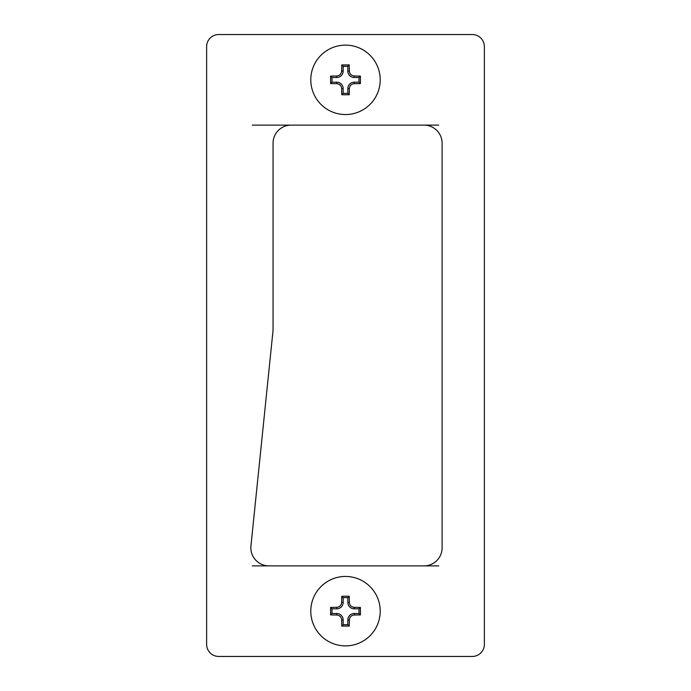 <?xml version="1.0" encoding="UTF-8"?>
<svg xmlns="http://www.w3.org/2000/svg" width="691" height="691" viewBox="0 0 691 691"><rect width="100%" height="100%" fill="white"/><g stroke="black" fill="none" stroke-linecap="round" stroke-linejoin="round"><path stroke-width="1.04" d="M206.626 46.625A12.075 12.075 0 0 1 218.701 34.55L472.298 34.55A12.075 12.075 0 0 1 484.374 46.625L484.374 644.375A12.075 12.075 0 0 1 472.298 656.45L218.701 656.45A12.075 12.075 0 0 1 206.626 644.375L206.626 46.625M423.989 125.114A18.113 18.113 0 0 1 442.102 143.236L442.102 547.764A18.113 18.113 0 0 1 423.989 565.886L268.963 565.886A18.113 18.113 0 0 1 250.945 545.925L273.049 330.402L273.049 143.236A18.113 18.113 0 0 1 291.161 125.114L438.707 125.114M291.161 125.114L252.293 125.114M438.707 565.886L423.989 565.886M268.963 565.886L252.293 565.886M345.5 45.114A34.714 34.714 0 0 0 310.786 79.836A34.714 34.714 0 0 0 345.5 114.551A34.714 34.714 0 0 0 380.214 79.836A34.714 34.714 0 0 0 345.5 45.114M345.5 94.753A55.012 4.794 180 0 1 341.76 94.736A55.936 4.872 -90 0 1 341.648 88.586C341.337 85.641 339.696 84.008 336.742 83.689A55.936 4.872 180 0 1 330.592 83.568A55.012 4.794 -90 0 1 330.592 76.096A55.936 4.872 0 0 1 336.742 75.984C339.696 75.664 341.328 74.032 341.648 71.078A55.936 4.872 -90 0 1 341.76 64.928A55.012 4.794 0 0 1 345.5 64.919A55.012 4.794 0 0 1 349.24 64.928A55.936 4.872 90 0 1 349.352 71.078C349.663 74.023 351.304 75.656 354.258 75.984A55.936 4.872 0 0 1 360.408 76.096A55.012 4.794 90 0 1 360.408 83.568A55.936 4.872 180 0 1 354.258 83.689C351.304 84 349.672 85.632 349.352 88.586A55.936 4.872 90 0 1 349.24 94.736A55.012 4.794 180 0 1 345.5 94.753M359.009 77.496L354.258 77.496A6.418 6.418 0 0 1 347.841 71.078L347.841 66.327L343.159 66.327L343.159 71.078A6.418 6.418 0 0 1 336.742 77.496L331.991 77.496L331.991 82.177L336.742 82.177A6.418 6.418 0 0 1 343.159 88.586L343.159 93.345L347.841 93.345L347.841 88.586A6.418 6.418 0 0 1 354.258 82.177L359.009 82.177L359.009 77.496L360.408 76.096M359.009 82.177L360.408 83.568M347.841 93.345L349.24 94.736M343.159 93.345L341.76 94.736M331.991 82.177L330.592 83.568M331.991 77.496L330.592 76.096M343.159 66.327L341.76 64.928M347.841 66.327L349.24 64.928M345.5 576.449A34.714 34.714 0 0 0 310.786 611.164A34.714 34.714 0 0 0 345.5 645.886A34.714 34.714 0 0 0 380.214 611.164A34.714 34.714 0 0 0 345.5 576.449M345.5 626.081A55.012 4.794 180 0 1 341.76 626.072A55.936 4.872 -90 0 1 341.648 619.922C341.337 616.977 339.696 615.344 336.742 615.016A55.936 4.872 180 0 1 330.592 614.904A55.012 4.794 -90 0 1 330.592 607.432A55.936 4.872 0 0 1 336.742 607.311C339.696 607 341.328 605.368 341.648 602.414A55.936 4.872 -90 0 1 341.76 596.264A55.012 4.794 0 0 1 345.5 596.247A55.012 4.794 0 0 1 349.24 596.264A55.936 4.872 90 0 1 349.352 602.414C349.663 605.359 351.304 606.992 354.258 607.311A55.936 4.872 0 0 1 360.408 607.432A55.012 4.794 90 0 1 360.408 614.904A55.936 4.872 180 0 1 354.258 615.016C351.304 615.336 349.672 616.968 349.352 619.922A55.936 4.872 90 0 1 349.24 626.072A55.012 4.794 180 0 1 345.5 626.081M359.009 608.823L354.258 608.823A6.418 6.418 0 0 1 347.841 602.414L347.841 597.655L343.159 597.655L343.159 602.414A6.418 6.418 0 0 1 336.742 608.823L331.991 608.823L331.991 613.504L336.742 613.504A6.418 6.418 0 0 1 343.159 619.922L343.159 624.673L347.841 624.673L347.841 619.922A6.418 6.418 0 0 1 354.258 613.504L359.009 613.504L359.009 608.823L360.408 607.432M359.009 613.504L360.408 614.904M347.841 624.673L349.24 626.072M343.159 624.673L341.76 626.072M331.991 613.504L330.592 614.904M331.991 608.823L330.592 607.432M343.159 597.655L341.76 596.264M347.841 597.655L349.24 596.264M354.258 77.496L354.258 75.984M354.258 82.177L354.258 83.689M347.841 88.586L349.352 88.586M343.159 88.586L341.648 88.586M336.742 82.177L336.742 83.689M336.742 77.496L336.742 75.984M343.159 71.078L341.648 71.078M347.841 71.078L349.352 71.078M354.258 608.823L354.258 607.311M354.258 613.504L354.258 615.016M347.841 619.922L349.352 619.922M343.159 619.922L341.648 619.922M336.742 613.504L336.742 615.016M336.742 608.823L336.742 607.311M343.159 602.414L341.648 602.414M347.841 602.414L349.352 602.414"/></g></svg>
